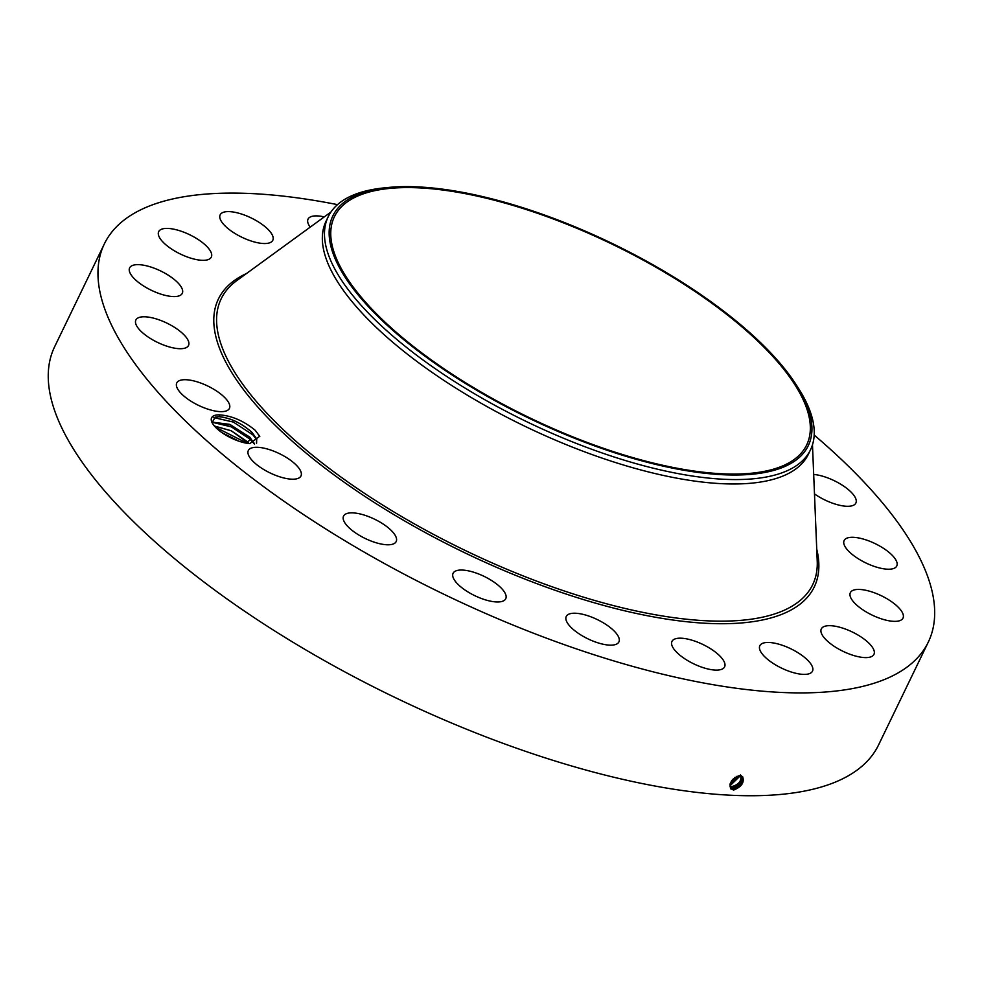 <?xml version="1.0" encoding="UTF-8"?>
<svg xmlns="http://www.w3.org/2000/svg" width="983" height="983" viewBox="0 0 983 983"><rect width="100%" height="100%" fill="white"/><g stroke="black" fill="none" stroke-linecap="round" stroke-linejoin="round"><path stroke-width="1.47" d="M814.194 435.076A457.562 167.7 -154.2 0 1 928.271 642.145L878.556 744.979A457.562 167.7 -154.2 0 1 542.886 757.119A457.562 167.7 -154.2 0 1 54.655 346.692L104.37 243.858A457.562 167.7 -154.2 0 1 337.501 204.636M928.271 642.145A457.562 167.7 -154.2 0 1 592.602 654.285A457.562 167.7 -154.2 0 1 104.37 243.858M742.57 776.558C744.647 782.284 741.723 786.769 733.797 790L730.762 788.759C729.177 782.013 732.323 777.664 740.199 775.71L742.411 776.595C743.934 782.431 740.912 786.4 733.343 788.501L730.983 787.494L733.367 788.526C740.936 786.425 743.959 782.443 742.435 776.607L741.022 775.833M219.234 414.851A26.455 9.695 -154.2 0 0 211.64 421.572A26.455 9.695 -154.2 0 0 211.861 422.149A26.455 9.695 -154.2 0 0 249.731 443.64L259.696 436.255L255.199 430.259C243.538 420.773 231.558 415.637 219.234 414.851L219.713 416.706A25.116 9.203 -154.2 0 0 218.865 416.706L215.228 417.062L212.107 422.653M813.691 474.457A29.244 10.715 -154.2 0 1 855.837 498.848A29.244 10.715 -154.2 0 1 855.874 503.05A29.244 10.715 -154.2 0 1 814.477 493.896M896.951 565.544A29.244 10.715 -154.2 0 1 896.766 565.987A29.244 10.715 -154.2 0 1 866.367 563.185A29.244 10.715 -154.2 0 1 843.942 540.969A29.244 10.715 -154.2 0 1 844.114 540.527A29.244 10.715 -154.2 0 1 874.514 543.329A29.244 10.715 -154.2 0 1 896.951 565.544M900.809 620.224A29.244 10.715 -154.2 0 1 868.517 613.245A29.244 10.715 -154.2 0 1 850.356 592.663A29.244 10.715 -154.2 0 1 852.544 590.562A29.244 10.715 -154.2 0 1 884.835 597.541A29.244 10.715 -154.2 0 1 902.996 618.123A29.244 10.715 -154.2 0 1 900.809 620.224M867.031 657.578A29.244 10.715 -154.2 0 1 835.599 647.219A29.244 10.715 -154.2 0 1 821.309 628.911A29.244 10.715 -154.2 0 1 828.239 625.704A29.244 10.715 -154.2 0 1 859.683 636.062A29.244 10.715 -154.2 0 1 873.961 654.359A29.244 10.715 -154.2 0 1 867.031 657.578M798.921 673.908A29.244 10.715 -154.2 0 1 770.537 661.608A29.244 10.715 -154.2 0 1 759.834 645.708A29.244 10.715 -154.2 0 1 773.4 642.956A29.244 10.715 -154.2 0 1 801.796 655.268A29.244 10.715 -154.2 0 1 812.486 671.156A29.244 10.715 -154.2 0 1 798.921 673.908M703.152 667.641A29.244 10.715 -154.2 0 1 671.954 641.42A29.244 10.715 -154.2 0 1 693.408 640.646A29.244 10.715 -154.2 0 1 724.606 666.867A29.244 10.715 -154.2 0 1 703.152 667.641M589.087 639.392A29.244 10.715 -154.2 0 1 566.257 616.464A29.244 10.715 -154.2 0 1 596.067 618.983A29.244 10.715 -154.2 0 1 618.909 641.911A29.244 10.715 -154.2 0 1 589.087 639.392M467.908 591.913A29.244 10.715 -154.2 0 1 453.089 573.273A29.244 10.715 -154.2 0 1 490.922 580.093A29.244 10.715 -154.2 0 1 505.741 598.733A29.244 10.715 -154.2 0 1 467.908 591.913M351.459 529.862A29.244 10.715 -154.2 0 1 343.546 516.1A29.244 10.715 -154.2 0 1 361.498 514.293A29.244 10.715 -154.2 0 1 388.273 527.785A29.244 10.715 -154.2 0 1 396.186 541.547A29.244 10.715 -154.2 0 1 378.234 543.353A29.244 10.715 -154.2 0 1 351.459 529.862M251.157 459.307A29.244 10.715 -154.2 0 1 248.33 450.521A29.244 10.715 -154.2 0 1 270.362 449.931A29.244 10.715 -154.2 0 1 298.144 467.183A29.244 10.715 -154.2 0 1 300.97 475.969A29.244 10.715 -154.2 0 1 278.939 476.546A29.244 10.715 -154.2 0 1 251.157 459.307M176.805 387.155A29.244 10.715 -154.2 0 1 176.768 382.952A29.244 10.715 -154.2 0 1 202.989 383.911A29.244 10.715 -154.2 0 1 229.383 404.21A29.244 10.715 -154.2 0 1 229.42 408.4A29.244 10.715 -154.2 0 1 203.198 407.441A29.244 10.715 -154.2 0 1 176.805 387.155M135.691 320.47A29.244 10.715 -154.2 0 1 135.875 320.028A29.244 10.715 -154.2 0 1 166.274 322.817A29.244 10.715 -154.2 0 1 188.699 345.033A29.244 10.715 -154.2 0 1 188.515 345.475A29.244 10.715 -154.2 0 1 158.116 342.674A29.244 10.715 -154.2 0 1 135.691 320.47M131.833 265.779A29.244 10.715 -154.2 0 1 164.124 272.758A29.244 10.715 -154.2 0 1 182.285 293.339A29.244 10.715 -154.2 0 1 180.098 295.441A29.244 10.715 -154.2 0 1 147.806 288.461A29.244 10.715 -154.2 0 1 129.633 267.88A29.244 10.715 -154.2 0 1 131.833 265.779M165.611 228.437A29.244 10.715 -154.2 0 1 197.042 238.795A29.244 10.715 -154.2 0 1 211.32 257.091A29.244 10.715 -154.2 0 1 204.39 260.298A29.244 10.715 -154.2 0 1 172.959 249.94A29.244 10.715 -154.2 0 1 158.681 231.644A29.244 10.715 -154.2 0 1 165.611 228.437M233.721 212.095A29.244 10.715 -154.2 0 1 262.105 224.394A29.244 10.715 -154.2 0 1 272.795 240.294A29.244 10.715 -154.2 0 1 259.229 243.047A29.244 10.715 -154.2 0 1 230.845 230.735A29.244 10.715 -154.2 0 1 220.155 214.847A29.244 10.715 -154.2 0 1 233.721 212.095M310.235 227.11A29.244 10.715 -154.2 0 1 308.035 219.135A29.244 10.715 -154.2 0 1 324.243 216.899M730 784.09L730.553 788.833M256.514 443.321L256.686 439.303L252.041 432.422C241.818 423.354 231.042 418.119 219.713 416.706M218.865 416.706C230.366 417.824 241.449 423.108 252.127 432.569L256.268 438.271M796.156 384.709L798.233 387.953A267.843 98.165 -154.2 0 1 810.496 449.845L808.37 454.269A267.843 98.165 -154.2 0 1 611.881 461.371A267.843 98.165 -154.2 0 1 326.086 221.126L328.224 216.702A267.843 98.165 -154.2 0 1 342.612 200.716A267.843 98.165 -154.2 0 1 384.353 187.864L388.187 187.483A264.022 96.764 -154.2 0 1 796.156 384.709A264.022 96.764 -154.2 0 1 794.055 461.494A264.022 96.764 -154.2 0 1 479.335 391.799A264.022 96.764 -154.2 0 1 347.036 200.151A264.022 96.764 -154.2 0 1 388.187 187.483M526.827 209.723A262.264 96.113 -154.2 0 1 806.662 444.967A262.264 96.113 -154.2 0 1 614.264 451.922A262.264 96.113 -154.2 0 1 334.429 216.678A262.264 96.113 -154.2 0 1 526.827 209.723M732.47 787.616C739.99 785.528 742.988 781.571 741.489 775.784C742.964 781.559 739.966 785.503 732.446 787.592L730.099 786.584L732.47 787.616L732.384 789.079M256.588 443.198L256.674 439.34M810.496 449.845A267.843 98.165 -154.2 0 1 796.107 465.844A267.843 98.165 -154.2 0 1 614.006 456.96A267.843 98.165 -154.2 0 1 328.224 216.702M211.935 422.125L230.636 424.865L249.866 437.251L254.413 444.021L249.78 437.103L229.285 424.287L211.923 422.1M254.007 442.964L254.314 443.714M731.475 788.169L731.561 786.707L730.283 786.388L731.561 786.707C739.044 784.631 742.03 780.711 740.531 774.948M731.549 786.683C739.019 784.606 742.005 780.686 740.506 774.923M211.959 422.211L231.374 426.868L250.677 439.61L247.519 441.772L231.202 430.738L214.405 426.02M247.519 441.772L249.178 443.591M214.429 426.057L231.312 430.837L249.129 443.591M730.074 785.712L740.371 775.722M730.074 785.687L740.346 775.722M238.906 441.195L222.06 432.717M239.041 441.244L221.937 432.631M729.976 784.889L739.474 775.685L729.976 784.876M730.05 783.918L738.405 775.833M730.062 783.893L738.38 775.833M731.598 780.735L735.075 777.295M731.549 780.797L735.149 777.258M730.504 782.665L737.078 776.238L730.516 782.64M215.523 427.249L247.495 443.382M250.677 439.61L254.106 443.738M213.839 417.578L233.34 422.063L252.938 434.928L256.772 439.72M255.199 430.259L259.782 436.452M816.738 549.178A330.89 121.278 -154.2 0 1 571.479 595.796A330.89 121.278 -154.2 0 1 274.073 424.164A330.89 121.278 -154.2 0 1 246.512 273.52M733.281 789.988L733.367 788.526M812.474 444.832L817.229 561.195A328.482 120.393 -154.2 0 1 571.688 593.425A328.482 120.393 -154.2 0 1 285.795 432.041A328.482 120.393 -154.2 0 1 236.78 280.597L330.927 212.045M730.578 787.26L730.664 785.786"/></g></svg>

